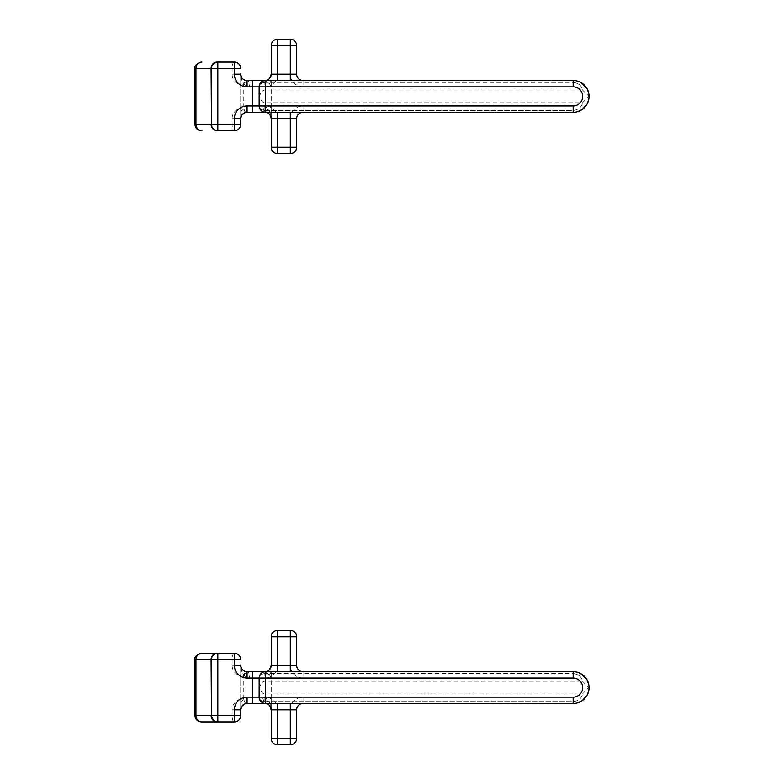 <?xml version="1.0" encoding="UTF-8"?>
<svg xmlns="http://www.w3.org/2000/svg" width="784" height="784" viewBox="0 0 784 784"><rect width="100%" height="100%" fill="white"/><g stroke="black" fill="none" stroke-linecap="round" stroke-linejoin="round"><path stroke-width="0.59" stroke-dasharray="3.92 2.94" d="M269.882 114.758A6.36 6.36 0 0 0 269.823 114.68L269.725 114.562A6.36 6.36 0 0 0 264.865 112.298L262.248 105.948C265.129 105.644 267.716 107.761 270.019 112.298L271.225 118.658L271.225 80.517L271.225 86.877L269.49 83.702L264.865 80.517L247.068 80.517L264.865 80.517A6.36 6.36 0 0 0 271.225 74.166A6.36 6.36 0 0 1 264.865 80.517L269.49 83.702L271.225 86.877L271.225 105.948L264.865 112.298L247.068 112.298L242.442 109.123L240.708 105.948L240.708 112.298L240.708 105.948L271.225 105.948L271.215 119.07M240.953 75.901L242.011 78.018L241.913 80.517C244.206 85.054 246.803 87.171 249.684 86.877A6.36 2.617 90 0 0 247.068 80.517L247.068 80.517A6.36 6.36 0 0 1 240.708 74.166L240.708 105.948L240.727 74.617M290.296 118.658A12.711 12.711 0 0 1 303.006 105.948L303.006 112.298A6.36 6.36 0 0 0 296.646 118.658L290.296 118.658L290.296 147.265L296.646 147.265L296.646 118.658A6.36 6.36 0 0 1 303.006 112.298L265.502 112.298A6.36 6.36 0 0 1 259.141 105.948A6.36 4.498 0 0 0 265.502 110.436A6.36 4.498 0 0 1 259.141 105.948L259.141 86.877A6.36 6.36 0 0 1 265.502 80.517L573.163 80.517L265.502 80.517L265.502 82.379A6.36 4.498 180 0 0 259.141 86.877L259.141 105.948L259.141 86.877A6.36 4.498 180 0 1 265.502 82.379L265.502 80.517L574.623 80.585M303.006 112.298L573.163 112.298A15.896 15.896 0 0 0 589.058 96.412A15.896 15.896 0 0 0 573.163 80.517L573.163 82.379C578.553 83.104 581.669 85.662 582.522 90.052L265.502 90.052C262.983 89.797 260.954 91.914 259.426 96.412C260.954 100.911 262.983 103.027 265.502 102.763L582.522 102.763L588.715 96.412L588.941 98.382M303.006 105.948L573.163 105.948L573.163 112.298L573.163 110.436L265.502 110.436L265.502 112.298L265.502 110.436L573.163 110.436C578.553 109.721 581.669 107.163 582.522 102.763C581.669 107.163 578.553 109.721 573.163 110.436L573.163 112.298A15.896 15.896 0 0 0 589.058 96.412A15.896 15.896 0 0 0 573.163 80.517L573.163 82.379L265.502 82.379L573.163 82.379C578.553 83.104 581.669 85.662 582.522 90.052L589.058 96.412L588.96 98.176M577.475 81.115L578.866 81.575M580.17 82.144L581.454 82.849M582.708 83.702L583.923 84.711M584.962 85.76L585.932 86.946M586.834 88.288L587.598 89.768M588.216 91.297L588.941 94.492M589.058 96.363L588.96 98.167M574.633 112.239L573.163 112.298M577.534 111.691L578.945 111.21M580.258 110.632L581.552 109.917M582.806 109.045L583.992 108.045M585.021 106.996L585.981 105.811M586.863 104.478L587.637 102.988M587.059 104.135L588.216 101.528M577.475 111.71L578.866 111.24M580.18 110.671L581.463 109.966M582.718 109.113L583.933 108.104M584.962 107.065L585.952 105.85M586.824 104.537L587.598 103.057M577.534 81.134L578.935 81.605M580.258 82.193L582.159 83.31M582.806 83.78L584.443 85.211M585.021 85.828L586.05 87.112M586.863 88.357L587.686 89.944M588.235 91.356L588.696 93.041M259.141 105.948A6.36 6.36 0 0 0 265.502 112.298A6.36 6.36 0 0 1 259.141 105.948A6.36 6.36 0 0 0 265.502 112.298M194.942 68.443L211.464 68.443A6.36 6.36 0 0 1 217.825 62.083A6.36 6.36 0 0 0 211.464 68.443L211.464 124.382L211.464 68.443L240.708 68.443A6.36 6.36 0 0 0 234.357 62.083L217.825 62.083A6.36 6.36 0 0 0 211.464 68.443L211.464 124.382L213.954 129.429M240.815 117.512L240.708 118.658L232.123 118.658L232.123 124.382A6.36 2.225 -90 0 0 234.357 130.742L217.825 130.742A6.36 6.36 0 0 1 211.464 124.382L194.942 124.382M214.277 129.654L216.002 130.467M216.168 130.516L216.992 130.683M217.011 130.683L217.825 130.742A6.36 6.36 0 0 1 211.464 124.382L240.708 124.382A6.36 6.36 0 0 1 234.357 130.742M234.357 62.083A6.36 2.225 90 0 0 232.123 68.443L232.123 74.166C232.044 79.596 235.759 83.633 243.256 86.289L243.256 106.536A12.711 12.711 0 0 1 247.068 105.948L264.865 105.948A12.711 12.711 0 0 1 277.575 118.658L277.575 147.265L271.225 147.265L271.225 105.948M232.123 118.658C232.025 113.268 235.729 109.221 243.256 106.536L245.157 112.592A6.36 6.36 0 0 1 247.068 112.298L252.791 112.298M262.248 105.948L240.708 105.948L242.442 109.123L240.708 112.298L240.708 118.658L240.708 112.298L240.708 118.658L240.708 112.298L242.442 109.123L247.068 112.298L247.068 105.948M249.684 86.877L271.225 86.877L240.708 86.877L247.068 80.517L252.791 80.517M242.011 78.018L241.658 77.498M243.951 79.703L245.157 80.223A6.36 6.36 0 0 0 247.068 80.517L247.068 80.517A6.36 6.36 0 0 1 245.157 80.223L243.256 86.289A12.711 12.711 0 0 0 247.068 86.877L247.068 80.517M296.646 74.166L296.646 45.56A6.36 6.36 0 0 0 290.296 39.2L277.575 39.2L277.575 74.166L271.225 74.166A6.36 6.36 0 0 1 264.865 80.517A6.36 6.36 0 0 0 271.225 74.166L271.225 45.56L290.296 45.56L290.296 74.166L296.646 74.166A6.36 6.36 0 0 0 303.006 80.517L303.006 86.877L573.163 86.877L573.163 80.517M269.49 83.702L271.225 80.517L269.49 83.702M241.198 116.208L240.904 117.11M240.727 118.168L240.708 118.658A6.36 6.36 0 0 1 247.068 112.298L264.865 112.298A6.36 6.36 0 0 1 266.678 112.563L267.07 112.7A6.36 6.36 0 0 1 267.266 112.778L267.628 112.935A6.36 6.36 0 0 1 267.805 113.023L268.275 113.298A6.36 6.36 0 0 0 268.275 113.298L269.373 114.18M271.225 118.688L271.225 118.698A6.36 6.36 0 0 0 269.941 114.827L271.225 118.658L277.575 118.658M277.575 153.625L277.575 147.265L290.296 147.265L290.296 153.625L277.575 153.625M290.296 39.2L290.296 45.56L296.646 45.56M277.575 39.2A6.36 6.36 0 0 0 271.225 45.56M269.902 114.787L269.392 114.19M270.019 112.298L270.372 115.483M241.913 80.517L240.708 74.166L232.123 74.166M242.031 78.037L243.648 79.517M243.657 79.527L244.196 79.841M244.226 79.85L244.745 80.086M244.794 80.095L246.313 80.478M241.1 76.342L240.708 74.166L241.56 77.342M211.464 68.443L212.278 65.327M212.464 65.033L215.757 62.426M216.521 62.22L217.825 62.083M240.815 708.687L240.708 709.834L232.123 709.834C232.025 704.444 235.729 700.406 243.256 697.711L245.157 703.777A6.36 6.36 0 0 1 247.068 703.483L264.865 703.483L262.248 697.123C265.129 696.829 267.716 698.946 270.019 703.483L271.225 709.834L271.225 671.702L271.225 678.052L269.49 674.877L264.865 671.702L247.068 671.702L264.865 671.702A6.36 6.36 0 0 0 271.225 665.342A6.36 6.36 0 0 1 264.865 671.702L269.49 674.877L271.225 678.052L271.225 697.123L264.865 703.483L247.068 703.483L242.442 700.298L240.708 697.123L240.708 703.483L240.708 697.123L271.225 697.123L271.215 710.245M240.953 667.076L242.011 669.193L241.913 671.702C244.206 676.229 246.803 678.356 249.684 678.052A6.36 2.617 90 0 0 247.068 671.702L247.068 671.702A6.36 6.36 0 0 1 240.708 665.342L240.708 697.123L240.727 665.792M290.296 709.834A12.711 12.711 0 0 1 303.006 697.123L303.006 703.483A6.36 6.36 0 0 0 296.646 709.834L290.296 709.834L290.296 738.44L296.646 738.44L296.646 709.834A6.36 6.36 0 0 1 303.006 703.483L265.502 703.483A6.36 6.36 0 0 1 259.141 697.123A6.36 4.498 0 0 0 265.502 701.621A6.36 4.498 0 0 1 259.141 697.123L259.141 678.052A6.36 6.36 0 0 1 265.502 671.702L573.163 671.702L265.502 671.702L265.502 673.564A6.36 4.498 180 0 0 259.141 678.052L259.141 697.123L259.141 678.052A6.36 4.498 180 0 1 265.502 673.564L265.502 671.702L574.623 671.761M303.006 703.483L573.163 703.483A15.896 15.896 0 0 0 589.058 687.588A15.896 15.896 0 0 0 573.163 671.702L573.163 673.564C578.553 674.279 581.669 676.837 582.522 681.237L265.502 681.237C262.983 680.973 260.954 683.089 259.426 687.588C260.954 692.086 262.983 694.203 265.502 693.948L582.522 693.948L588.715 687.588L588.941 689.567M303.006 697.123L573.163 697.123L573.163 703.483L573.163 701.621L265.502 701.621L265.502 703.483L265.502 701.621L573.163 701.621C578.553 700.896 581.669 698.338 582.522 693.948C581.669 698.338 578.553 700.896 573.163 701.621L573.163 703.483A15.896 15.896 0 0 0 589.058 687.588A15.896 15.896 0 0 0 573.163 671.702L573.163 673.564L265.502 673.564L573.163 673.564C578.553 674.279 581.669 676.837 582.522 681.237L588.715 687.588L588.96 685.833L589.058 687.539M577.475 672.29L578.866 672.75M580.17 673.329L581.454 674.024M582.708 674.887L583.923 675.886M584.962 676.935L585.932 678.121M586.834 679.473L587.598 680.943M588.216 682.472L588.941 685.667M574.633 703.415L573.163 703.483M577.534 702.866L578.945 702.395M580.258 701.807L581.552 701.092M582.806 700.23L583.992 699.22M585.021 698.181L585.981 696.996M586.863 695.653L587.637 694.173M587.059 695.32L588.686 691.018M577.475 702.885L578.866 702.425M580.18 701.847L581.463 701.141M582.718 700.288L583.933 699.279M584.962 698.24L585.952 697.035M586.824 695.722L587.598 694.242M588.216 692.713L588.686 691.027M577.534 672.309L578.935 672.78M580.258 673.368L582.159 674.485M582.806 674.955L584.443 676.386M585.021 677.004L586.05 678.287M586.863 679.532L587.686 681.12M588.235 682.531L588.696 684.216M259.141 697.123A6.36 6.36 0 0 0 265.502 703.483A6.36 6.36 0 0 1 259.141 697.123A6.36 6.36 0 0 0 265.502 703.483M201.302 653.258L217.825 653.258A6.36 6.36 0 0 0 211.464 659.618L211.464 715.557L211.464 659.618L240.708 659.618A6.36 6.36 0 0 0 234.357 653.258L217.825 653.258A6.36 6.36 0 0 0 211.464 659.618L211.464 715.557L213.954 720.604M232.123 709.834L232.123 715.557A6.36 2.225 -90 0 0 234.357 721.917L217.825 721.917A6.36 6.36 0 0 1 211.464 715.557L194.942 715.557M214.277 720.839L216.002 721.652M216.168 721.692L216.992 721.858M217.011 721.858L217.825 721.917A6.36 6.36 0 0 1 211.464 715.557L240.708 715.557A6.36 6.36 0 0 1 234.357 721.917M234.357 653.258A6.36 2.225 90 0 0 232.123 659.618L232.123 665.342C232.044 670.771 235.759 674.808 243.256 677.464L243.256 697.711A12.711 12.711 0 0 1 247.068 697.123L264.865 697.123A12.711 12.711 0 0 1 277.575 709.834L277.575 738.44L271.225 738.44L271.225 697.123M240.708 709.834L240.708 703.483L242.442 700.298L247.068 703.483A6.36 6.36 0 0 0 240.708 709.834L240.708 703.483L240.708 709.834L240.708 703.483L242.442 700.298L240.708 697.123L262.248 697.123M249.684 678.052L271.225 678.052L240.708 678.052L247.068 671.702L252.791 671.702M242.011 669.193L241.658 668.674M243.951 670.888L245.157 671.408A6.36 6.36 0 0 0 247.068 671.702L247.068 671.702A6.36 6.36 0 0 1 245.157 671.408L243.256 677.464A12.711 12.711 0 0 0 247.068 678.052L247.068 671.702M296.646 665.342L296.646 636.735A6.36 6.36 0 0 0 290.296 630.375L277.575 630.375L277.575 665.342L271.225 665.342A6.36 6.36 0 0 1 264.865 671.702A6.36 6.36 0 0 0 271.225 665.342L271.225 636.735L290.296 636.735L290.296 665.342L296.646 665.342A6.36 6.36 0 0 0 303.006 671.702L303.006 678.052L573.163 678.052L573.163 671.702M269.49 674.877L271.225 671.702L269.49 674.877M269.373 705.355L268.295 704.483A6.36 6.36 0 0 0 268.275 704.473L267.805 704.199A6.36 6.36 0 0 0 267.628 704.11L267.266 703.954A6.36 6.36 0 0 0 267.07 703.875L266.678 703.748A6.36 6.36 0 0 0 264.865 703.483L264.865 703.483A6.36 6.36 0 0 1 269.725 705.747L269.823 705.865A6.36 6.36 0 0 1 269.882 705.933L269.392 705.375M241.198 707.384L240.904 708.295M271.225 709.834A6.36 6.36 0 0 0 269.941 706.002L271.225 709.834L277.575 709.834M277.575 744.8L277.575 738.44L290.296 738.44L290.296 744.8L277.575 744.8A6.36 6.36 0 0 1 271.225 738.44M290.296 630.375L290.296 636.735L296.646 636.735M277.575 630.375A6.36 6.36 0 0 0 271.225 636.735M270.019 703.483L270.372 706.658M241.913 671.702L240.708 665.342L232.123 665.342M242.031 669.222L243.648 670.702M243.657 670.712L244.745 671.261M244.794 671.28L246.313 671.653M241.1 667.527L240.708 665.302L241.56 668.517M194.942 659.618L211.464 659.618A6.36 6.36 0 0 1 217.825 653.258L217.423 653.278M211.464 659.618L212.278 656.512M212.464 656.208L215.757 653.611M265.502 82.379L265.502 90.052L265.502 82.379M265.502 110.436L265.502 102.763L265.502 110.436M247.068 86.877L264.865 86.877A12.711 12.711 0 0 0 277.575 74.166M573.163 105.948A9.535 9.535 0 0 0 582.698 96.412A9.535 9.535 0 0 0 573.163 86.877M303.006 86.877A12.711 12.711 0 0 1 290.296 74.166M264.865 80.517L264.865 86.877M264.865 105.948L264.865 112.298M265.502 673.564L265.502 681.237L265.502 673.564M265.502 701.621L265.502 693.948L265.502 701.621M247.068 678.052L264.865 678.052A12.711 12.711 0 0 0 277.575 665.342M573.163 697.123A9.535 9.535 0 0 0 582.698 687.588A9.535 9.535 0 0 0 573.163 678.052M303.006 678.052A12.711 12.711 0 0 1 290.296 665.342M264.865 671.702L264.865 678.052M264.865 697.123L264.865 703.483L247.068 703.483L247.068 697.123M587.765 90.121L586.883 88.386M580.581 82.359L577.69 81.173M576.358 80.84L574.162 80.546M588.941 98.333L588.47 100.715M587.784 102.645L586.883 104.439M585.305 106.663L582.218 109.476L577.69 111.642M240.708 86.877L240.717 73.755M245.157 80.223L244.451 79.958M243.51 79.429L242.707 78.782M271.225 74.166L271.186 74.803M241.55 115.493L241.893 114.964M589.049 95.971L588.98 94.825M588.892 94.129L585.736 86.691M582.1 83.271L577.632 81.154M576.26 80.821L574.094 80.546M587.765 681.296L586.883 679.561M580.581 673.534L577.69 672.358M576.358 672.025L574.162 671.731M588.941 689.508L588.47 691.89M587.784 693.83L586.883 695.614M585.305 697.838L580.66 701.602M580.63 701.621L577.69 702.827M240.708 678.052L240.717 664.93M245.157 671.408L244.461 671.143M243.53 670.624L242.697 669.957M271.225 665.342L271.186 665.979M241.541 706.698L241.893 706.149M589.049 687.147L588.98 686M588.892 685.314L585.736 677.866M582.1 674.446L577.632 672.339M576.26 672.006L574.094 671.721"/><path stroke-width="1.18" d="M573.163 86.877L259.141 86.877A6.36 6.36 -11 0 1 265.502 80.517A6.36 6.36 -11.9 0 0 259.141 86.877A6.36 6.36 -11 0 1 265.502 80.517L573.163 80.517L573.163 86.877A9.535 9.535 0 0 1 582.698 96.412A9.535 9.535 0 0 1 573.163 105.948L259.141 105.948A6.36 6.36 0 0 0 265.502 112.298L247.068 112.298A6.36 6.36 0 0 0 240.708 118.658L240.708 124.382L240.708 118.658A6.36 6.36 0 0 1 247.068 112.298L265.502 112.298A6.36 6.36 0 0 1 259.141 105.948L259.141 86.877A6.36 6.36 0 0 1 265.502 80.517L252.791 80.517L265.502 80.517L265.502 112.298L574.633 112.239M246.313 80.478L252.791 80.517L252.791 86.877L247.068 86.877L247.068 80.517A6.36 6.36 0 0 1 240.708 74.166L240.717 73.755M574.162 80.546L573.163 80.517A15.896 15.896 0 0 1 589.058 96.412A15.896 15.896 0 0 1 573.163 112.298L574.153 112.269L573.163 112.298A15.896 15.896 0 0 0 589.058 96.412A15.896 15.896 0 0 0 573.163 80.517L574.623 80.585M578.866 81.575L580.17 82.144M581.454 82.849L582.708 83.702M583.923 84.711L584.962 85.76M585.932 86.946L586.834 88.288M587.598 89.768L588.216 91.297M587.765 90.121L588.696 93.041M578.945 111.21L580.258 110.632M581.552 109.917L582.806 109.045M583.992 108.045L585.021 106.996M585.981 105.811L586.863 104.478M587.637 102.988L588.941 98.382M578.866 111.24L580.18 110.671M581.463 109.966L582.718 109.113M583.933 108.104L584.962 107.065M585.952 105.85L586.824 104.537M587.598 103.057L588.216 101.528M578.935 81.605L580.258 82.193M582.159 83.31L582.806 83.78M584.443 85.211L585.021 85.828M586.05 87.112L586.863 88.357M587.686 89.944L588.235 91.356M247.068 86.877A12.711 12.711 0 0 1 234.357 74.166L234.357 62.083A6.36 6.36 0 0 1 240.708 68.443L211.464 68.443A6.36 6.36 0 0 1 217.825 62.083L234.357 62.083M247.068 112.298L247.068 105.948A12.711 12.711 0 0 0 234.357 118.658L234.357 130.742A6.36 6.36 0 0 0 240.708 124.382L217.825 124.382L217.825 130.742A6.36 6.36 0 0 1 211.464 124.382L211.082 68.443A6.36 5.978 90 0 1 217.06 62.083M234.357 130.742L217.825 130.742A6.36 6.36 0 0 1 211.464 124.382L211.082 68.443L194.942 68.443C194.128 66.062 196.245 63.945 201.302 62.083M240.727 74.617L240.953 75.901M242.266 78.322L242.824 78.9M242.638 78.723L243.951 79.703M296.646 45.56L277.575 45.56L277.575 74.166L271.225 74.166L271.225 45.56A6.36 6.36 0 0 1 277.575 39.2L290.296 39.2A6.36 6.36 0 0 1 296.646 45.56L296.646 74.166A6.36 6.36 0 0 0 303.006 80.517A6.36 6.36 0 0 1 296.646 74.166L290.296 74.166L290.296 39.2M270.578 115.875L271.225 118.658L277.575 118.658L277.575 147.265L296.646 147.265A6.36 6.36 0 0 1 290.296 153.625L277.575 153.625A6.36 6.36 0 0 1 271.225 147.265L271.225 118.658A6.36 6.36 0 0 0 267.805 113.023L267.628 112.935A6.36 6.36 0 0 0 267.266 112.778L267.07 112.7A6.36 6.36 0 0 0 266.678 112.563L264.953 112.308M259.141 105.948L252.791 105.948L252.791 112.298L264.865 112.298A6.36 6.36 0 0 1 271.225 118.658L271.215 119.07M245.157 112.592L241.786 115.111M234.357 118.658L240.708 118.658L241.472 115.64M271.166 117.825L269.823 114.68A6.36 6.36 0 0 0 269.725 114.562L269.667 114.493M277.575 153.625A6.36 6.36 0 0 1 271.225 147.265L277.575 147.265L277.575 153.625M277.575 112.298L277.575 118.658L290.296 118.658L290.296 153.625A6.36 6.36 0 0 0 296.646 147.265L296.646 118.658A6.36 6.36 0 0 1 303.006 112.298M277.575 39.2L277.575 45.56L271.225 45.56M269.431 78.586L271.225 74.166A6.36 6.36 0 0 1 264.865 80.517M241.345 76.93L241.1 76.342M215.757 62.426L216.521 62.22M573.163 678.052L259.141 678.052A6.36 6.36 -11 0 1 265.502 671.702A6.36 6.36 -11.9 0 0 259.141 678.052A6.36 6.36 -11 0 1 265.502 671.702L573.163 671.702L573.163 678.052A9.535 9.535 0 0 1 582.698 687.588A9.535 9.535 0 0 1 573.163 697.123L259.141 697.123A6.36 6.36 0 0 0 265.502 703.483L247.068 703.483A6.36 6.36 0 0 0 240.708 709.834A6.36 6.36 0 0 1 240.717 709.618L240.717 709.51A6.36 6.36 0 0 1 247.068 703.483L265.502 703.483A6.36 6.36 0 0 1 259.141 697.123L259.141 678.052A6.36 6.36 0 0 1 265.502 671.702L252.791 671.702L265.502 671.702L265.502 703.483L574.633 703.415M246.313 671.653L252.791 671.702L252.791 678.052L247.068 678.052L247.068 671.702A6.36 6.36 0 0 1 240.708 665.342L240.717 664.93M574.162 671.731L573.163 671.702A15.896 15.896 0 0 1 589.058 687.588A15.896 15.896 0 0 1 573.163 703.483L574.153 703.454L573.163 703.483A15.896 15.896 0 0 0 589.058 687.588A15.896 15.896 0 0 0 573.163 671.702L574.623 671.761M578.866 672.75L580.17 673.329M581.454 674.024L582.708 674.887M583.923 675.886L584.962 676.935M585.932 678.121L586.834 679.473M587.598 680.943L588.216 682.472M587.765 681.296L588.696 684.216M578.945 702.395L580.258 701.807M581.552 701.092L582.806 700.23M583.992 699.22L585.021 698.181M585.981 696.996L586.863 695.653M587.637 694.173L588.941 689.567M578.866 702.425L580.18 701.847M581.463 701.141L582.718 700.288M583.933 699.279L584.962 698.24M585.952 697.035L586.824 695.722M587.598 694.242L588.216 692.713M578.935 672.78L580.258 673.368M582.159 674.485L582.806 674.955M584.443 676.386L585.021 677.004M586.05 678.287L586.863 679.532M587.686 681.12L588.235 682.531M247.068 678.052A12.711 12.711 0 0 1 234.357 665.342L234.357 653.258A6.36 6.36 0 0 1 240.708 659.618L211.464 659.618A6.36 6.36 0 0 1 217.825 653.258L201.302 653.258C196.245 655.12 194.128 657.237 194.942 659.618L211.464 659.618L211.464 715.557L211.082 659.618A6.36 5.978 90 0 1 217.06 653.258M217.825 721.917A6.36 6.36 0 0 1 211.464 715.557A6.36 6.36 0 0 0 217.825 721.917L217.825 721.917A6.36 6.36 0 0 1 211.464 715.557L240.708 715.557L240.708 709.834L240.708 715.557A6.36 6.36 0 0 1 234.357 721.917L201.302 721.917L217.825 721.917L217.825 653.258L234.357 653.258M247.068 703.483L247.068 697.123A12.711 12.711 0 0 0 234.357 709.834L240.708 709.834L241.893 706.149M240.727 665.792L240.953 667.076M242.266 669.507L242.824 670.075M242.619 669.889L243.951 670.888M296.646 636.735L277.575 636.735L277.575 665.342L271.225 665.342L271.225 636.735A6.36 6.36 0 0 1 277.575 630.375L290.296 630.375A6.36 6.36 0 0 1 296.646 636.735L296.646 665.342A6.36 6.36 0 0 0 303.006 671.702A6.36 6.36 0 0 1 296.646 665.342L290.296 665.342L290.296 630.375M270.578 707.06L271.225 709.834L277.575 709.834L277.575 738.44L296.646 738.44A6.36 6.36 0 0 1 290.296 744.8L277.575 744.8A6.36 6.36 0 0 1 271.225 738.44L271.225 709.834A6.36 6.36 0 0 0 267.805 704.199L267.628 704.11A6.36 6.36 0 0 0 267.266 703.954L267.07 703.875A6.36 6.36 0 0 0 266.678 703.748L264.953 703.483M245.157 703.777L241.786 706.296M271.215 710.245L269.823 705.865A6.36 6.36 0 0 0 269.725 705.747L269.667 705.678M271.225 738.44L277.575 738.44L277.575 744.8M271.166 709.001L271.225 709.834A6.36 6.36 0 0 0 264.865 703.483M277.575 703.483L277.575 709.834L290.296 709.834L290.296 744.8A6.36 6.36 0 0 0 296.646 738.44L296.646 709.834A6.36 6.36 0 0 1 303.006 703.483M277.575 630.375L277.575 636.735L271.225 636.735M271.225 665.351L271.225 665.342A6.36 6.36 0 0 1 264.865 671.702M241.345 668.105L241.1 667.527M215.757 653.611L216.521 653.395M216.58 653.386L217.423 653.278M265.502 80.517A6.36 6.36 -11.9 0 0 259.141 86.877L252.791 86.877L252.791 105.948L247.068 105.948M573.163 112.298L573.163 105.948M217.825 130.742A6.36 6.36 0 0 1 211.464 124.382L217.825 124.382L217.825 62.083M234.357 74.166L240.708 74.166A6.36 6.36 0 0 0 247.068 80.517L247.019 80.517M201.909 130.742A6.36 5.978 -90 0 1 195.941 124.382L194.942 124.382C195.314 128.243 197.441 130.36 201.302 130.742M217.06 130.742A6.36 5.978 -90 0 1 211.082 124.382L195.941 124.382L195.941 68.443A6.36 5.978 90 0 1 201.909 62.083M296.646 118.658L290.296 118.658L290.296 112.298M277.575 80.517L277.575 74.166L290.296 74.166L290.296 80.517M265.502 671.702A6.36 6.36 -11.9 0 0 259.141 678.052L252.791 678.052L252.791 697.123L259.141 697.123M573.163 703.483L573.163 697.123M252.791 703.483L252.791 697.123L247.068 697.123M234.357 721.917L234.357 709.834M234.357 665.342L240.708 665.342A6.36 6.36 0 0 0 247.068 671.702L247.019 671.702M201.909 721.917A6.36 5.978 -90 0 1 195.941 715.557L194.942 715.557C195.285 719.389 197.401 721.505 201.302 721.917M217.06 721.917A6.36 5.978 -90 0 1 211.082 715.557L195.941 715.557L195.941 659.618A6.36 5.978 90 0 1 201.909 653.258M296.646 709.834L290.296 709.834L290.296 703.483M277.575 671.702L277.575 665.342L290.296 665.342L290.296 671.702M589.058 96.109L588.941 94.492M586.883 88.386L580.581 82.359M577.69 81.173L576.358 80.84M587.059 104.135L582.218 109.476L577.69 111.642M589.058 96.687L588.941 98.333M588.47 100.715L587.784 102.645M586.883 104.439L585.305 106.663M194.942 124.382L194.942 68.443M241.972 77.969L240.766 74.999M244.451 79.958L243.51 79.429M242.707 78.782L242.158 78.194M241.893 114.964L240.727 118.168M269.098 113.925L269.608 114.425M270.372 77.342L271.225 74.294M588.98 94.825L588.892 94.129M585.736 86.691L582.1 83.271M577.632 81.154L576.26 80.821M574.094 80.546L573.163 80.517M589.058 687.294L588.941 685.667M586.883 679.561L580.581 673.534M577.69 672.358L576.358 672.025M587.059 695.32L582.218 700.651L577.69 702.827M589.058 687.872L588.941 689.508M588.47 691.89L587.784 693.83M586.883 695.614L585.305 697.838M194.942 715.557L194.942 659.618M241.962 669.134L240.766 666.175M244.461 671.143L243.53 670.624M242.697 669.957L242.148 669.369M271.225 665.479L269.431 669.761M269.098 705.1L269.608 705.61M271.225 665.342L270.372 668.517M240.708 709.834L241.56 706.668M588.98 686L588.892 685.314M585.736 677.866L582.1 674.446M577.632 672.339L576.26 672.006M574.094 671.721L573.163 671.702"/></g></svg>
